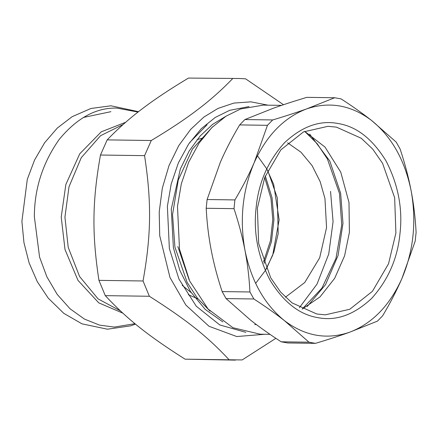 <?xml version="1.0" encoding="UTF-8"?>
<svg xmlns="http://www.w3.org/2000/svg" width="438" height="438" viewBox="0 0 438 438"><rect width="100%" height="100%" fill="white"/><g stroke="black" fill="none" stroke-linecap="round" stroke-linejoin="round"><path stroke-width="0.66" d="M232.583 78.692C221.77 89.916 210.12 100.247 197.626 109.681C185.296 119.114 169.851 129.391 151.274 140.505L107.173 139.881C117.986 128.657 129.637 118.331 142.131 108.898C154.461 99.459 169.911 89.182 188.482 78.068L239.372 78.495L188.482 78.068M98.939 280.358C91.854 233.782 92.248 201.387 100.472 155.025L144.573 155.649C151.663 202.23 151.263 234.62 143.045 280.982L98.939 280.358L105.273 295.645L149.374 296.263C186.604 319.926 207.223 336.346 229.145 359.79L185.044 359.165C147.814 335.508 127.195 319.088 105.273 295.645M229.145 359.79L242.181 359.932L275.869 338.317M283.512 104.72L245.614 78.835L239.372 78.495M268.029 105.175L250.843 101.84L233.865 103.083L217.998 108.427L203.911 117.039L190.722 129.314L178.781 145.597L169.041 165.493L162.345 188.077L159.208 211.992L159.722 235.715L169.977 277.484L185.876 305.089L209.008 326.288L236.761 336.543L264.787 334.271M151.274 140.505L144.573 155.649M143.045 280.982L149.374 296.263M185.044 359.165L235.387 360.129M107.173 139.881L100.472 155.025M207.103 124.759L189.72 142.47M399.987 233.509C402.834 208.784 398.219 184.65 386.13 161.102C372.607 139.032 356.647 126.511 338.256 123.549C319.932 119.924 301.985 126.352 284.404 142.843C267.908 161.261 258.486 182.87 256.126 207.683C253.279 232.408 257.9 256.542 269.983 280.085C283.506 302.16 299.466 314.676 317.862 317.638C336.181 321.268 354.134 314.834 371.709 298.344C388.205 279.931 397.633 258.316 399.987 233.509M395.903 233.005L388.544 263.764L372.464 291.27L349.798 309.255L325.314 314.829L316.827 314.013L292.026 302.877L280.534 291.976L270.733 277.856L258.644 243.408L257.396 208.143L264.755 177.385L280.835 149.884L303.501 131.898L327.98 126.319L336.466 127.14L361.268 138.277L372.765 149.172L382.56 163.297L394.654 197.741L395.903 233.005M349.404 232.348L348.993 202.444L340.764 172.178L325.012 147.086L304.656 131.351L317.194 143.719L327.378 158.95L339.472 193.415L341.728 224.968L335.968 258.404L321.946 288.084L302.138 309.135L319.986 296.931L334.665 278.344L344.591 255.819L349.404 232.348M244.979 250.361C239.476 219.586 242.548 190.355 254.193 162.657C266.485 135.468 283.983 117.543 306.677 108.887C329.562 101.211 351.232 105.104 371.687 120.559C391.758 136.891 404.909 160.313 411.14 190.826C416.637 221.601 413.565 250.837 401.92 278.535C389.628 305.724 372.136 323.644 349.436 332.3C326.551 339.976 304.881 336.088 284.426 320.632C264.355 304.3 251.209 280.878 244.979 250.361C247.558 263.791 249.211 277.665 249.939 291.976L222.143 291.582C217.379 277.216 213.722 263.315 211.16 249.884C208.581 236.454 206.928 222.581 206.199 208.269L233.996 208.663C238.754 223.035 242.417 236.931 244.979 250.361M287.613 142.815L300.994 152.21L312.113 165.641L320.173 181.661L324.969 198.611L326.551 227.623L319.674 257.812L304.738 282.537L285.428 297.199M281.163 341.804C269.666 334.336 259.482 327.12 250.607 320.156L226.074 298.59L253.87 298.984C265.373 306.452 275.557 313.668 284.426 320.632L308.965 342.198L281.163 341.804L287.646 342.965L315.442 343.359C328.128 339.565 339.455 335.88 349.436 332.3L377.408 321.158L382.642 315.798C390.258 302.981 396.686 290.564 401.92 278.535L415.18 241.185L416.1 232.441C415.372 218.129 413.718 204.256 411.14 190.826C408.577 177.395 404.915 163.5 400.157 149.128L396.22 142.12L371.687 120.559C362.817 113.59 352.634 106.374 341.131 98.906L334.654 97.745L306.677 108.887C296.701 112.467 285.368 116.152 272.688 119.946L244.891 119.552L272.863 108.41C282.839 104.83 294.172 101.145 306.852 97.351L334.654 97.745M267.454 125.306L254.193 162.657C248.959 174.685 242.532 187.103 234.916 199.92L207.114 199.525L220.374 162.175C225.614 150.152 232.041 137.729 239.657 124.912L267.454 125.306L272.688 119.946M315.442 343.359L308.965 342.198M253.87 298.984L249.939 291.976M239.657 124.912L244.891 119.552M233.996 208.663L234.916 199.92M206.199 208.269L207.114 199.525M226.074 298.59L222.143 291.582M269.994 334.342L260.21 334.205L232.956 327.728L208.088 309.031L189.67 281.037L179.503 249.156L177.489 206.342L181.332 183.774L188.641 162.246L199.049 143.149L211.828 127.595L226.019 116.185L240.648 108.969L263.452 105.109L281.596 105.366M222.849 321.903L205.126 309.332L190.41 291.451L179.744 270.169L173.393 247.673L171.269 209.118L180.346 168.975L189.123 151.088L200.122 136.015L212.605 124.37L225.762 116.349M330.542 191.362L333.072 221.644L328.735 254.018L317.013 284.114L299.384 307.69M245.838 332.349L219.766 324.93L196.284 306.233L178.978 279.143L169.364 248.587L167.376 206.364L171.17 184.108L178.375 162.876L188.641 144.047L201.245 128.706L215.239 117.45L229.665 110.332L249.036 106.56M120.346 310.849L98.128 298.919L79.585 276.515L68.218 247.35L64.933 217.117L69.007 186.774L81.238 157.718L100.532 135.72L123.204 124.447M264.076 263.419L271.478 241.612L273.958 219.613L272.053 197.762L265.313 175.977M263.506 261.858L270.443 240.785L272.77 219.597L270.996 198.567L264.7 177.521M122.81 313.132L98.758 302.855L77.991 280.38L65.005 249.534L61.221 217.067L65.848 184.513L79.732 153.831L101.244 131.838L125.679 122.262M134.992 323.698L114.263 327.087L99.503 325.1L84.452 319.083L70.025 308.763L57.208 294.407L46.866 276.783L39.568 257.09L34.356 216.722C34.416 188.778 42.667 163.051 59.097 139.552C76.929 117.981 96.207 107.496 116.941 108.093L138.008 112.079M182.175 285.286L191.192 292.65M266.337 269.009L273.859 252.168L278.185 233.684L277.342 197.938L267.728 170.453M307.213 306.518L325.516 284.684L338.07 255.474L342.976 223.364L340.638 193.207L329.787 161.02L309.655 134.116M189.106 279.805L177.85 246.599M210.076 311.128L197.423 298.174L187.163 282.439L174.926 247.12L172.539 214.565L178.271 180.013L192.452 149.084L212.682 126.763M197.992 298.88L188.28 294.686M197.045 139.673L202.695 138.052M135.495 324.115L130.666 325.839L107.441 329.201L81.994 323.841L63.795 313.345L48.24 298.136L37.301 281.694L29.132 262.964L23.948 242.614L21.9 221.371L27.293 179.366L34.564 160.023L44.643 142.722L57.29 128.071L72.133 116.694L90.962 108.471L110.984 105.793L138.523 111.679M110.918 111.679L83.302 117.488M257.44 155.78L266.764 168.865L273.695 184.447L279.143 219.892L272.699 255.184L265.324 270.564L255.633 283.386M256.301 324.52L254.708 324.596"/></g></svg>
